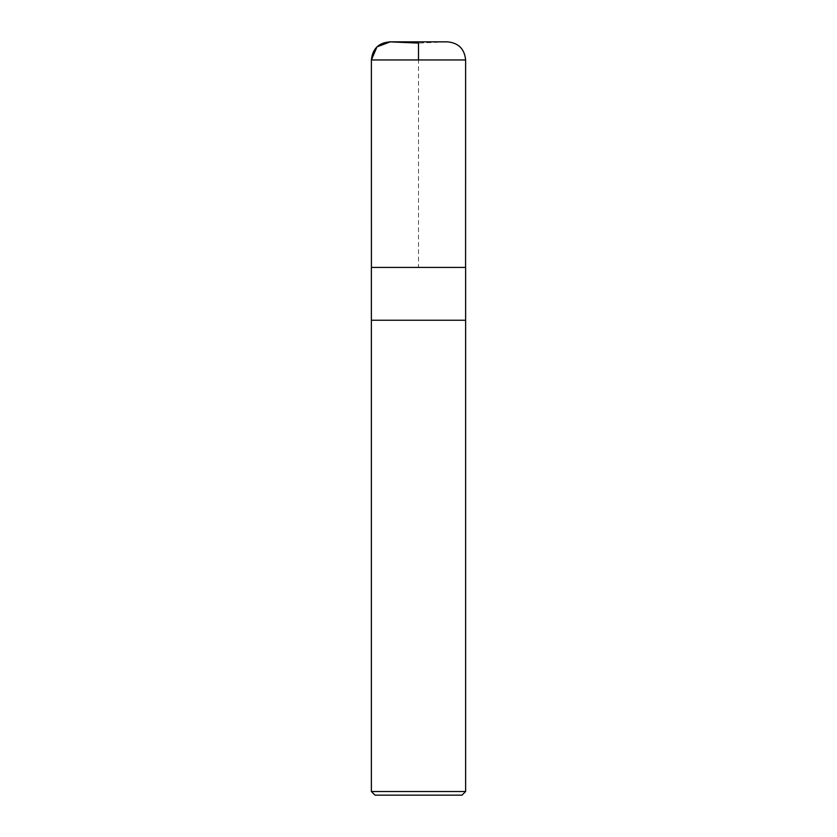 <?xml version="1.0" encoding="UTF-8"?>
<svg xmlns="http://www.w3.org/2000/svg" width="837" height="837" viewBox="0 0 837 837"><rect width="100%" height="100%" fill="white"/><g stroke="black" fill="none" stroke-linecap="round" stroke-linejoin="round"><path stroke-width="0.63" stroke-dasharray="4.18 3.14" d="M462.003 795.15L374.997 795.15M465.623 791.53L371.377 791.53M371.377 320.247L465.623 320.247L371.377 320.247M465.623 267.411L371.377 267.411M390.262 41.871L418.5 43.095L446.738 41.871L390.262 41.871L446.738 41.871M371.419 267.411L465.581 267.411L371.419 267.411L418.5 267.411L418.5 59.95M465.613 59.95L371.387 59.95M447.523 41.85L389.477 41.85"/><path stroke-width="1.26" d="M371.377 791.53L374.997 795.15L462.003 795.15L465.623 791.53L465.623 320.247L371.377 320.247L465.623 320.247L465.623 267.411L371.377 267.411L371.377 791.53L465.623 791.53M418.5 59.95L418.5 43.095L390.262 41.871L376.964 46.872L371.387 59.95L371.419 267.411L371.387 59.95C372.57 48.588 378.868 42.561 390.262 41.871M371.387 59.95L465.613 59.95C464.545 48.954 458.519 42.928 447.523 41.85L389.477 41.85M446.738 41.871L447.523 41.85M465.581 267.411L465.613 59.95"/></g></svg>
